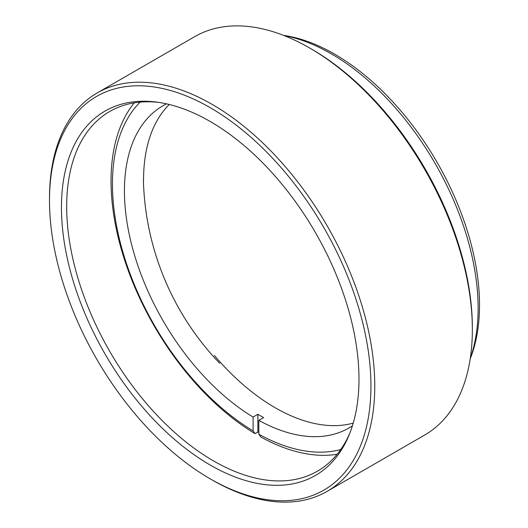 <?xml version="1.0" encoding="UTF-8"?>
<svg xmlns="http://www.w3.org/2000/svg" width="528" height="528" viewBox="0 0 528 528"><rect width="100%" height="100%" fill="white"/><g stroke="black" fill="none" stroke-linecap="round" stroke-linejoin="round"><path stroke-width="0.79" d="M311.632 49.144L309.718 48.041L311.626 49.144A227.291 131.228 60 0 1 311.632 49.144A227.291 131.228 60 0 1 472.349 327.518L472.349 329.729A229.997 132.792 -120 0 0 309.718 48.041A229.997 132.792 -120 0 0 309.712 48.035A229.997 132.792 -120 0 0 194.713 36.643L97.132 92.981A229.997 132.792 60 0 1 212.131 104.372A229.997 132.792 60 0 1 362.386 307.052A229.997 132.792 60 0 1 327.129 491.357A229.997 132.792 60 0 1 212.131 479.965A229.997 132.792 60 0 1 212.131 479.959L210.223 478.856A227.291 131.228 -120 0 0 370.94 386.067A227.291 131.228 -120 0 0 210.223 107.686A227.291 131.228 -120 0 0 49.5 200.482A227.291 131.228 -120 0 0 210.217 478.856A227.291 131.228 -120 0 0 210.223 478.856L212.131 479.959M327.129 491.357L424.71 435.019A229.997 132.792 -120 0 0 472.349 329.729M210.223 465.049A210.382 121.466 60 0 1 63.928 239.976A210.382 121.466 60 0 1 157.139 102.161A210.382 121.466 60 0 1 210.223 121.499A210.382 121.466 60 0 1 349.186 434.801A210.382 121.466 60 0 1 210.223 465.049M159.152 102.452A207.676 119.902 -120 0 0 109.699 111.507A207.676 119.902 -120 0 0 77.86 277.919A207.676 119.902 -120 0 0 213.536 460.924A207.676 119.902 -120 0 0 317.374 471.214A207.676 119.902 -120 0 0 349.939 432.914M283.503 35.363A204.97 118.338 60 0 1 334.587 54.113A204.97 118.338 60 0 1 470.224 358.763M470.296 358.255A207.676 119.902 -120 0 0 331.274 53.816A207.676 119.902 -120 0 0 283.985 35.548M49.5 200.482L49.5 198.271A229.997 132.792 60 0 1 97.132 92.981M166.525 103.844A186.028 107.402 -120 0 0 162.961 105.752A186.028 107.402 -120 0 0 124.43 190.912A186.028 107.402 -120 0 0 253.103 417.061L253.103 430.907L255.017 433.633L257.882 431.977A207.676 119.902 -120 0 0 258.839 432.544M169.283 104.491A186.028 107.402 -120 0 0 143.563 179.87M337.148 454.258A207.676 119.902 60 0 1 260.753 436.946L258.839 434.221L258.839 420.374A186.028 107.402 -120 0 0 348.982 427.964A186.028 107.402 -120 0 0 352.42 425.832M255.017 433.633A207.676 119.902 60 0 1 111.038 180.972A207.676 119.902 60 0 1 134.27 102.854M140.125 102.115A202.99 117.196 -120 0 0 127.334 266.112A202.99 117.196 -120 0 0 253.103 430.907M214.408 355.522A186.028 107.402 -120 0 0 353.239 423.119M258.839 434.221A202.99 117.196 -120 0 0 340.718 449.552M253.103 417.061L257.882 414.295A186.028 107.402 -120 0 0 263.624 417.608L258.839 420.374M257.882 414.295L257.882 431.977M143.392 179.969A275.273 275.273 0 0 0 219.721 363.323"/></g></svg>
